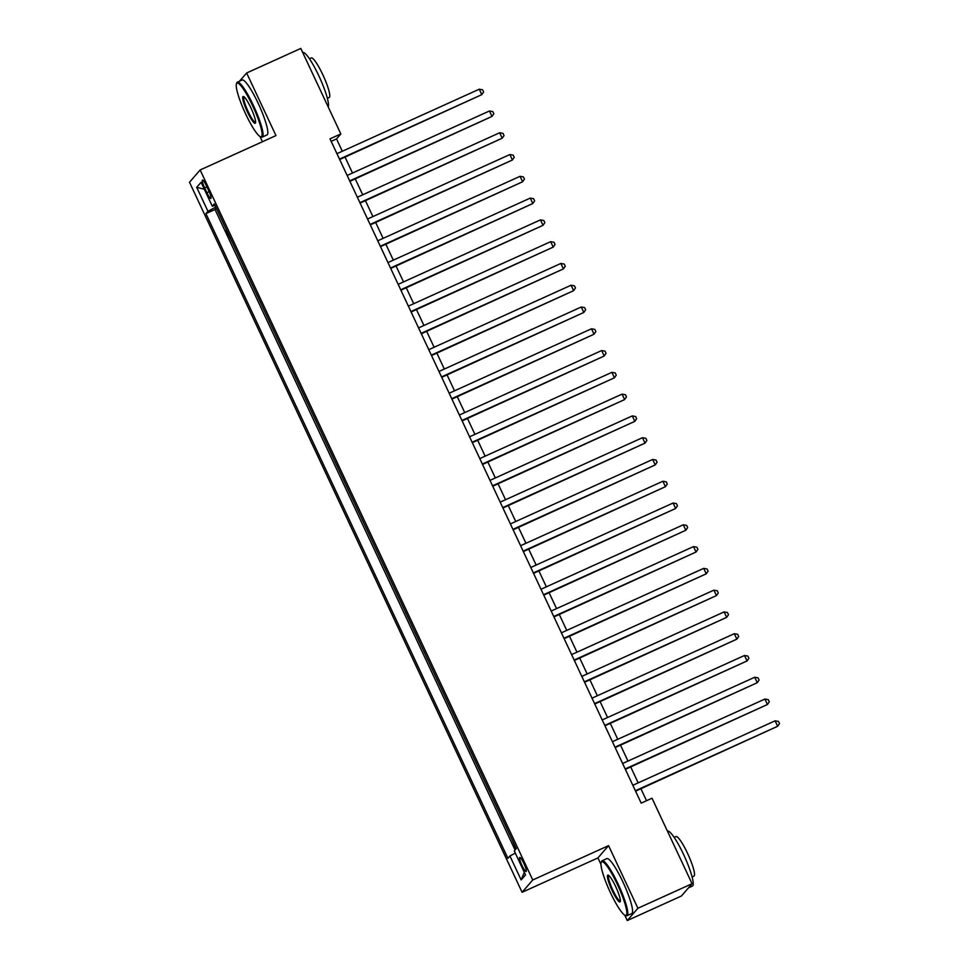 <?xml version="1.0" encoding="UTF-8"?>
<svg xmlns="http://www.w3.org/2000/svg" width="969" height="969" viewBox="0 0 969 969"><rect width="100%" height="100%" fill="white"/><g stroke="black" fill="none" stroke-linecap="round" stroke-linejoin="round"><path stroke-width="1.45" d="M523.854 863.391A7.716 1.284 -114.4 0 0 519.747 857.432A7.716 1.284 -114.4 0 0 522.012 865.523A7.716 1.284 -114.4 0 0 526.119 871.482A7.716 1.284 -114.4 0 0 523.854 863.391M624.702 915.099L627.258 920.55L637.905 908.256L608.568 845.634L597.934 857.928L600.974 864.433M597.934 857.928L522.097 892.292L189.5 182.257L200.135 169.963L532.744 879.985L522.097 892.292M236.242 85.006L236.23 85.805M259.971 136.459L262.442 141.74M627.258 920.55L681.425 896.01L692.06 883.716L652.016 798.226L641.187 803.131L330.005 138.846L340.846 133.94L300.802 48.45L246.635 72.99L239.573 81.154M222.385 221.138L216.341 208.238M226.189 230.174L232.584 242.928M242.795 264.707L236.739 251.795M252.994 286.485L246.95 273.573M263.193 308.263L257.148 295.351M273.391 330.041L267.347 317.129M283.602 351.82L277.558 338.92M293.801 373.598L287.757 360.698M304 395.376L297.955 382.476M314.21 417.167L308.166 404.255M324.409 438.945L318.365 426.033M334.608 460.723L328.564 447.811M344.819 482.501L338.775 469.59M355.017 504.28L348.973 491.38M365.216 526.058L359.172 513.158M375.427 547.836L369.371 534.936M385.626 569.627L379.582 556.715M395.824 591.405L389.78 578.493M406.035 613.183L399.979 600.271M416.234 634.961L410.19 622.05M426.433 656.74L420.389 643.84M436.631 678.518L430.587 665.618M446.842 700.296L440.798 687.396M457.041 722.087L450.997 709.175M467.24 743.865L461.196 730.953M477.451 765.643L471.406 752.731M487.649 787.422L481.605 774.51M497.848 809.2L491.804 796.3M508.059 830.978L502.003 818.078M204.641 187.913L206.894 192.698A7.473 1.235 -114.4 0 0 210.867 198.488A7.473 1.235 -114.4 0 0 208.674 190.639L206.433 185.854A7.473 1.235 -114.4 0 0 202.448 180.077A7.473 1.235 -114.4 0 0 204.641 187.913L206.918 186.884M215.808 207.087L207.935 211.303L205.925 213.628L507.913 858.316L509.924 855.99L521.152 879.949L525.525 874.898L514.297 850.939L516.307 848.614L214.319 203.926L212.308 206.252L214.973 205.331M207.935 211.303L196.707 187.344L201.08 182.293L212.308 206.252M215.99 208.396L215.021 209.51L515.072 850.043M512.141 839.699L516.041 848.929M637.905 908.256L692.06 883.716M608.568 845.634L532.744 879.985M200.135 169.963L275.971 135.599L246.635 72.99M342.299 151.249L336.534 138.918L340.846 133.94M646.529 800.709L640.921 788.73M638.171 782.867L630.722 766.939M627.973 761.077L620.511 745.161M617.774 739.299L610.313 723.383M607.563 717.52L600.114 701.604M597.364 695.742L589.903 679.826M587.166 673.964L579.704 658.048M576.955 652.185L569.506 636.27M566.756 630.407L559.295 614.479M556.557 608.617L549.096 592.701M546.346 586.839L538.897 570.923M536.148 565.06L528.686 549.144M525.949 543.282L518.488 527.366M515.738 521.504L508.289 505.588M505.539 499.725L498.078 483.81M495.341 477.947L487.879 462.019M485.13 456.157L477.681 440.241M474.931 434.378L467.482 418.463M464.732 412.6L457.271 396.684M454.534 390.822L447.072 374.906M444.323 369.044L436.874 353.128M434.124 347.265L426.663 331.35M423.925 325.487L416.464 309.559M413.715 303.709L406.265 287.781M403.516 281.918L396.055 266.003M393.317 260.14L385.856 244.224M383.106 238.362L375.657 222.446M372.908 216.584L365.446 200.668M362.709 194.805L355.248 178.89M352.498 173.027L345.049 157.099M331.18 141.341L336.534 138.918M215.021 209.51L205.925 213.628M509.924 855.99L515.314 853.108M204.338 189.246L196.707 187.344M521.152 879.949L524.302 872.282M339.695 159.522L481.799 94.647L339.501 159.11M479.243 89.209L482.61 89.814L483.628 91.982L481.799 94.647L479.243 89.209L336.958 153.671M252.667 105.851A29.421 4.881 -114.4 0 0 236.448 83.819A29.421 4.881 -114.4 0 0 245.654 113.967A29.421 4.881 -114.4 0 0 260.382 136.665A29.421 4.881 -114.4 0 0 252.667 105.851M236.448 83.819L236.775 82.886A30.148 5.002 65.6 0 1 237.369 82.147A30.148 5.002 65.6 0 1 253.406 105.451A30.148 5.002 65.6 0 1 262.248 137.077A30.148 5.002 65.6 0 1 261.303 137.029L260.382 136.665M250.91 107.874A14.717 2.447 65.6 0 1 255.525 122.942A14.717 2.447 65.6 0 1 247.41 111.932A14.717 2.447 65.6 0 1 243.546 96.525A14.717 2.447 65.6 0 1 250.91 107.874M244.079 96.852A13.99 2.326 -114.4 0 0 244.043 96.864A13.99 2.326 -114.4 0 0 248.149 111.544A13.99 2.326 -114.4 0 0 255.586 122.348A13.99 2.326 -114.4 0 0 255.622 122.336M302.716 52.544L302.8 52.508A30.148 5.002 65.6 0 1 318.837 75.812A30.148 5.002 65.6 0 1 328.176 106.905M309.45 58.758L311.267 57.934A21.706 3.597 65.6 0 1 322.81 74.722A21.706 3.597 65.6 0 1 329.181 97.481L327.365 98.305M237.369 82.147L242.141 79.991A30.148 5.002 65.6 0 1 258.178 103.295A30.148 5.002 65.6 0 1 267.02 134.909L262.248 137.077M617.41 884.479A29.421 4.881 -114.4 0 0 601.18 862.458A29.421 4.881 -114.4 0 0 610.397 892.594A29.421 4.881 -114.4 0 0 625.126 915.305A29.421 4.881 -114.4 0 0 617.41 884.479M601.18 862.458L601.519 861.526A30.148 5.002 65.6 0 1 602.112 860.787A30.148 5.002 65.6 0 1 618.149 884.091A30.148 5.002 65.6 0 1 626.991 915.705A30.148 5.002 65.6 0 1 626.047 915.669L625.126 915.305M615.654 886.514A14.717 2.447 65.6 0 1 620.257 901.582A14.717 2.447 65.6 0 1 612.142 890.572A14.717 2.447 65.6 0 1 608.29 875.164A14.717 2.447 65.6 0 1 615.654 886.514M608.823 875.491A13.99 2.326 -114.4 0 0 608.774 875.504A13.99 2.326 -114.4 0 0 612.88 890.172A13.99 2.326 -114.4 0 0 620.317 900.988A13.99 2.326 -114.4 0 0 620.366 900.964M667.459 831.184L667.544 831.136A30.148 5.002 65.6 0 1 683.569 854.452A30.148 5.002 65.6 0 1 692.423 886.066L688.487 887.846M674.182 837.398L676.011 836.574A21.706 3.597 65.6 0 1 687.554 853.35A21.706 3.597 65.6 0 1 693.925 876.121L692.096 876.945M602.112 860.787L606.873 858.619A30.148 5.002 65.6 0 1 622.91 881.935A30.148 5.002 65.6 0 1 631.764 913.549L626.991 915.705M349.906 181.312L491.998 116.425L349.712 180.888M489.442 110.987L492.809 111.592L493.839 113.773L491.998 116.425L489.442 110.987L347.156 175.45M360.105 203.09L502.196 138.204L359.911 202.666M499.653 132.765L503.02 133.371L504.037 135.551L502.196 138.204L499.653 132.765L357.355 197.228M370.303 224.869L512.407 159.994L370.11 224.445M509.851 154.543L513.219 155.149L514.236 157.329L512.407 159.994L509.851 154.543L367.566 219.006M380.514 246.647L522.606 181.772L380.308 246.235M520.05 176.322L523.417 176.927L524.435 179.108L522.606 181.772L520.05 176.322L377.765 240.784M390.713 268.425L532.805 203.551L390.519 268.013M530.261 198.1L533.628 198.706L534.646 200.886L532.805 203.551L530.261 198.1L387.963 262.563M400.912 290.203L543.015 225.329L400.718 289.792M540.46 219.878L543.827 220.496L544.844 222.664L543.015 225.329L540.46 219.878L398.162 284.341M411.122 311.982L553.214 247.107L410.917 311.57M550.658 241.669L554.026 242.274L555.043 244.442L553.214 247.107L550.658 241.669L408.373 306.131M421.321 333.772L563.413 268.885L421.127 333.348M560.869 263.447L564.224 264.053L565.254 266.233L563.413 268.885L560.869 263.447L418.572 327.91M431.52 355.55L573.612 290.664L431.326 355.126M571.068 285.225L574.435 285.831L575.453 288.011L573.612 290.664L571.068 285.225L428.77 349.688M441.719 377.329L583.822 312.454L441.525 376.905M581.267 307.003L584.634 307.609L585.651 309.789L583.822 312.454L581.267 307.003L438.981 371.466M451.929 399.107L594.021 334.232L451.736 398.695M591.478 328.782L594.833 329.387L595.862 331.568L594.021 334.232L591.478 328.782L449.18 393.244M462.128 420.885L604.22 356.011L461.934 420.473M601.676 350.56L605.044 351.166L606.061 353.346L604.22 356.011L601.676 350.56L459.379 415.023M472.327 442.663L614.431 377.789L472.133 442.252M611.875 372.338L615.242 372.944L616.26 375.124L614.431 377.789L611.875 372.338L469.59 436.801M482.538 464.442L624.63 399.567L482.344 464.03M622.074 394.129L625.441 394.734L626.471 396.902L624.63 399.567L622.074 394.129L479.788 458.591M492.736 486.232L634.828 421.345L492.543 485.808M632.285 415.907L635.652 416.513L636.669 418.693L634.828 421.345L632.285 415.907L489.987 480.37M502.935 508.01L645.039 443.124L502.741 507.586M642.483 437.685L645.851 438.291L646.868 440.471L645.039 443.124L642.483 437.685L500.198 502.148M513.146 529.789L655.238 464.902L512.94 529.365M652.682 459.463L656.049 460.069L657.079 462.249L655.238 464.902L652.682 459.463L510.397 523.926M523.345 551.567L665.437 486.692L523.151 551.155M662.893 481.242L666.26 481.847L667.278 484.028L665.437 486.692L662.893 481.242L520.595 545.704M533.544 573.345L675.647 508.471L533.35 572.933M673.092 503.02L676.459 503.626L677.476 505.806L675.647 508.471L673.092 503.02L530.806 567.483M543.754 595.123L685.846 530.249L543.548 594.712M683.29 524.798L686.658 525.404L687.675 527.584L685.846 530.249L683.29 524.798L541.005 589.261M553.953 616.902L696.045 552.027L553.759 616.49M693.501 546.589L696.868 547.194L697.886 549.362L696.045 552.027L693.501 546.589L551.204 611.039M564.152 638.692L706.256 573.805L563.958 638.268M703.7 568.367L707.067 568.973L708.085 571.153L706.256 573.805L703.7 568.367L561.402 632.83M574.351 660.47L716.454 595.584L574.157 660.046M713.899 590.145L717.266 590.751L718.283 592.931L716.454 595.584L713.899 590.145L571.613 654.608M584.561 682.249L726.653 617.362L584.368 681.825M724.109 611.923L727.465 612.529L728.494 614.709L726.653 617.362L724.109 611.923L581.812 676.386M594.76 704.027L736.852 639.152L594.566 703.615M734.308 633.702L737.675 634.307L738.693 636.488L736.852 639.152L734.308 633.702L592.011 698.164M604.959 725.805L747.063 660.931L604.765 725.393M744.507 655.48L747.874 656.086L748.892 658.266L747.063 660.931L744.507 655.48L602.221 719.943M615.17 747.584L757.261 682.709L614.976 747.172M754.706 677.258L758.073 677.864L759.102 680.044L757.261 682.709L754.706 677.258L612.42 741.721M625.368 769.362L767.46 704.487L625.175 768.95M764.916 699.049L768.284 699.654L769.301 701.822L767.46 704.487L764.916 699.049L622.619 763.499M635.567 791.152L777.671 726.265L635.373 790.728M775.115 720.827L778.482 721.433L779.5 723.613L777.671 726.265L775.115 720.827L632.83 785.29M209.147 191.68L206.894 192.698"/></g></svg>
